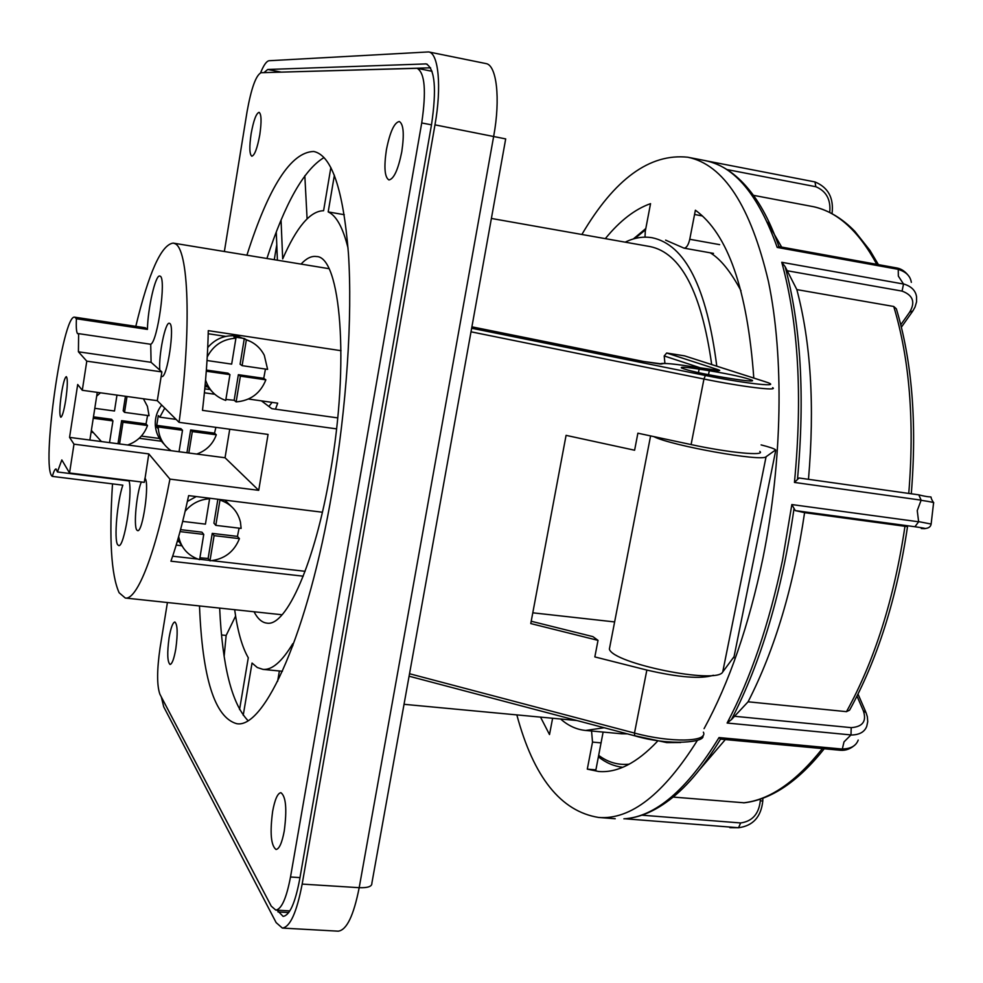<?xml version="1.0" encoding="UTF-8"?>
<svg xmlns="http://www.w3.org/2000/svg" width="983" height="983" viewBox="0 0 983 983"><rect width="100%" height="100%" fill="white"/><g stroke="black" fill="none" stroke-linecap="round" stroke-linejoin="round"><path stroke-width="1.47" d="M161.31 696.91L163.719 706.814L276.137 922.607L282.367 928.075C290.145 926.994 296.743 912.335 302.162 884.098L434.978 124.853C441.797 87.069 438.565 53.033 428.649 51.927L269.133 60.725C266.59 61.032 263.739 65.05 260.581 72.791M263.997 72.619L267.708 69.486L426.241 63.907C434.965 68.908 436.735 89.146 431.525 124.62L299.618 879.687C295.109 903.23 289.604 915.456 283.104 916.377L277.046 910.16M281.126 72.128L430.603 67.815M281.052 220.217L282.686 258.91C296.608 227.024 310.235 210.964 323.591 210.718L330.866 167.515M334.38 175.22L328.187 211.91C336.37 215.621 342.993 227.712 348.056 248.171M292.897 645.696L292.811 643.644C281.974 661.633 272.033 670.209 263.014 669.386L257.288 667.518L252.041 663.046L243.219 715.292M239.557 709.566L248.281 657.774C242.113 647.133 237.567 631.098 234.667 609.693M301.044 264.095C306.377 258.345 311.464 255.813 316.305 256.526C340.696 255.936 349.825 363.034 330.214 473.155C315.076 563.062 286.139 627.105 266.872 623.124C261.957 622.571 257.681 618.786 254.032 611.758M277.403 260.212L276.272 232.086M304.828 175.724L307.089 218.791M344.296 214.712L328.187 211.91M274.282 259.709L276.776 244.681M224.161 656.153L226.151 635.436L235.601 616.083M279.393 670.984L277.624 681.33M91.136 431.893L92.267 432.041M139.181 438.283L162.232 441.342M160.831 438.664L141.343 436.083M532.786 612.814L614.633 621.932M491.389 218.447L650.021 246.561C680.912 252.864 701.481 292.197 711.692 364.546M765.081 381.674L684.549 355.858L666.671 353.02L664.201 355.957L664.926 363.427M759.81 451.406C766.052 456.284 728.17 452.647 691.086 444.574L637.881 433.196L634.613 450.226L566.073 435.358L530.771 623.566L598.02 640.375L592.909 636.628L531.201 621.244M713.388 675.272C701.026 679.204 678.848 677.471 646.851 670.062L594.838 656.914L598.02 640.375M735.124 379.217C747.817 381.134 753.58 381.515 752.413 380.36C745.765 377.656 731.389 374.449 709.296 370.726L699.122 369.129C686.208 367.151 680.297 366.757 681.403 367.925C687.916 370.603 702.341 373.823 724.692 377.583L735.124 379.217M627.363 733.871L621.465 733.773M629.317 764.147C618.27 765.327 608.072 762.403 598.696 755.386M560.617 719.015C568.285 725.798 576.652 729.619 585.708 730.467L604.176 727.739M716.791 366.18C706.728 287.417 685.176 244.607 652.159 237.739C643.287 236.227 634.305 237.702 625.188 242.162M710.168 252.791C720.306 258.726 730.578 271.382 740.998 290.747M634.76 238.562L645.573 229.764M694.563 214.478L702.501 215.99M225.758 336.395L208.212 333.741M204.783 388.826L209.219 389.452M206.971 386.872L204.992 386.589M204.39 392.795L214.786 394.257M248.441 399.024L277.685 403.165L275.486 409.198M263.026 401.101L263.346 402.305M268.875 406.446L272.119 402.379M181.941 545.762L176.19 545.086M177.259 541.473L180.086 541.805M226.151 635.436L221.556 634.969M91.284 430.898L92.562 432.532M161.679 405.057C156.997 411.177 154.884 418.021 155.326 425.578C155.965 432.925 158.914 439.143 164.173 444.23M91.358 430.407L101.433 441.564M100.45 392.807L96.678 396.124M143.407 398.766L147.413 406.348L149.06 415.711L124.522 412.369L123.17 410.808L125.455 396.272M117.997 443.738L121.622 420.638L146.037 423.931L147.573 415.502M93.471 416.853L111.632 419.299L112.934 420.896L93.25 418.254M186.954 452.77L190.653 429.94L214.54 433.159L215.891 427.347M176.092 419.385L159.824 417.173L158.3 415.6L156.739 425.369L180.884 428.625L182.506 430.259L158.251 426.991L158.324 428.821C159.234 438.111 163.485 445.397 171.103 450.693M146.037 423.931L147.499 425.541C143.985 435.1 137.362 441.576 127.618 444.992M119.557 443.935L122.973 422.248L121.622 420.638M109.531 442.633L112.934 420.896M122.973 422.248L147.499 425.541M127.016 396.493L124.522 412.369M116.977 395.105L114.483 411.005L94.786 408.326M179.041 451.725L182.506 430.259M188.834 453.016L192.312 431.574L190.653 429.94M196.723 454.048C206.283 450.656 212.807 444.242 216.309 434.805L192.312 431.574M164.739 408.092L159.824 417.173M156.739 425.369L158.251 426.991M214.54 433.159L216.309 434.805M196.256 496.562L187.372 501.453M177.776 539.716L182.334 546.425M231.202 506.282L224.788 500.101M199.918 557.803L208.126 558.455L212.242 533.388L237.444 536.386L239.09 528.154M178.648 536.657C181.277 548.256 188.269 555.923 199.61 559.646L203.751 534.408L201.933 532.172L180.565 529.64M209.047 498.148L209.6 498.762C199.709 499.401 191.55 503.579 185.148 511.295M219.406 499.438L219.971 500.052C230.845 503.738 237.677 511.074 240.442 522.071L241.13 528.399L215.805 525.364L213.925 523.165L217.87 499.241M237.444 536.386L239.434 538.635C234.089 551.93 224.259 559.327 209.957 560.826L214.11 535.637L212.242 533.388M208.126 558.455L209.957 560.826M180.036 531.606L203.751 534.408M214.11 535.637L239.434 538.635M219.971 500.052L215.805 525.364M209.6 498.762L205.435 524.123L182.691 521.395M250.911 341.691L237.186 336.002C225.451 334.638 215.633 338.484 207.72 347.54M205.201 384.328L213.618 393.188M225.881 399.43L234.151 400.29L238.365 374.683L263.739 378.344L265.447 369.055M205.57 380.065C209.01 390.165 215.719 396.948 225.721 400.425L229.948 374.634L227.982 373.171L206.369 370.05M244.312 338.496L246.364 339.774C254.413 342.588 260.384 347.761 264.304 355.305L267.609 369.375L242.113 365.651L240.085 364.226L244.312 338.496L233.917 336.923L235.92 338.201C222.908 339.012 213.348 345.254 207.241 356.964M263.739 378.344L265.865 379.831C260.458 393.335 250.542 400.695 236.141 401.887L240.38 376.145L238.365 374.683M234.151 400.29L236.141 401.887M206.283 371.218L229.948 374.634M240.38 376.145L265.865 379.831M246.364 339.774L242.113 365.651M235.92 338.201L231.669 364.115L207.02 360.515M129.08 480.945L57.419 471.963L56.056 468.952C55.011 468.94 53.758 471.41 52.308 476.386L122.838 485.16C117.235 501.158 113.844 539.692 117.653 544.717L118.673 545.54C124.104 548.059 132.865 493.908 129.08 480.945L129.351 480.478M141.319 481.989C136.539 493.245 133.43 526.114 136.809 530.034L137.62 530.623C142.682 532.7 149.797 482.714 145.042 478.352L148.814 453.9L73.983 444.169L69.56 437.386L225.046 457.759L229.739 429.227M112.504 483.882C109.015 538.893 111.226 575.19 119.127 592.749L125.296 598.033C137.079 600.38 156.039 552.667 169.936 479.114L148.814 453.9M135.801 326.344C148.838 272.426 161.298 244.669 173.168 243.096L174.593 243.538C188.687 247.421 191.882 328.138 179.078 422.346L157.292 400.695L82.289 390.288L86.787 361.154L78.419 351.803L78.628 333.642L150.718 344.271C157.649 341.801 166.508 277.796 160.143 276.174L159.774 276.039C155.511 274.404 147.806 308.048 147.425 329.403L145.324 327.769L74.782 317.19C62.642 312.852 40.61 469.382 52.308 476.386M161.212 376.108L161.876 371.918L159.787 370.063C158.509 355.318 165.341 321.662 169.334 323.272L169.727 323.444C175.109 325.705 167.184 378.75 161.826 376.464L161.212 376.108L157.292 400.695M159.787 370.063L151.087 362.309L150.718 344.271M147.425 329.403L76.416 318.775L74.782 317.19M57.419 471.963L61.818 459.933L69.547 472.983L73.983 444.169M151.087 362.309L78.419 351.803M76.416 318.775C76.023 327.204 76.404 332.168 77.546 333.642L78.628 333.642M82.289 390.288L77.694 384.5L69.56 437.386M61.401 393.95C59.521 407.576 59.336 415.342 60.823 417.247C62.322 416.571 63.956 410.82 65.738 400.007C67.618 386.282 67.815 378.504 66.328 376.649C64.804 377.386 63.158 383.149 61.401 393.95M161.876 371.918L86.787 361.154M69.547 472.983L144.28 482.358L144.943 478.229M341.04 350.698L208.285 330.644C207.782 355.01 205.84 381.576 202.486 410.366L336.53 428.871M322.399 512.229L188.638 495.616C183.071 521.703 177.173 543.574 170.931 561.195L303.231 576.185M172.652 556.194L197.829 559.069M199.672 559.278L209.649 560.421M211.861 560.666L305.099 571.307M169.936 479.114L258.713 490.333L268.064 434.425L179.078 422.346M225.046 457.759L258.713 490.333M97.268 392.364L89.871 440.052M261.429 400.867L271.861 408.682L337.685 417.898M653.818 436.612C670.676 445.557 762.304 461.973 766.076 456.739L775.685 449.882C774.235 448.653 769.382 446.995 761.112 444.906M610.062 645.573L609.374 649.112C612.765 663.5 716.865 684.623 722.714 672.003L734.068 656.644M603.12 732.077L595.895 769.873L587.293 769.136L598.622 771.483C617.299 773.056 636.873 763.041 657.332 741.44M540.527 717.123L549.509 734.559L552.618 718.254M601.129 742.878L592.516 742.091L587.293 769.136M592.516 742.091L591.557 731.008M516.837 714.899C533.585 777.234 560.863 811.43 598.684 817.463C630.705 819.957 663.636 794.227 697.451 740.273M704.086 728.661C729.226 682.607 748.862 625.667 762.992 557.865C782.579 461.052 784.09 356.325 768.423 281.421C750.557 205.914 723.648 164.517 687.719 157.219C649.763 153.262 614.486 179.004 581.875 234.482M665.614 240.135L684.045 248.146C686.49 247.999 688.395 245.037 689.759 239.274L695.386 210.202C727.924 233.782 747.399 289.727 753.801 378.05M605.319 238.636C619.855 220.819 634.932 209.158 650.549 203.641L645.303 231.202L644.995 237.136M615.223 818.753L598.684 817.463M738.491 827.735L729.816 827.649M760.363 799.142L760.301 800.752C758.888 813.924 752.327 821.321 740.654 822.955L738.54 827.735L625.09 818.778C638.704 817.623 652.356 812.167 666.044 802.435C684.66 789.423 702.833 768.325 720.539 739.118L719.028 737.557L842.308 749.058L844.016 741.87L850.983 734.928L727.113 723.033L731.438 719.593L748.088 701.801C774.887 649.419 793.711 586.372 804.585 512.659L907.518 526.642C896.901 598.082 877.586 659.249 849.595 710.144L846.486 711.655L748.088 701.801M778.855 246.586L896.951 267.99L898.253 269.342L777.209 247.433L778.991 246.659M908.759 493.429C914.62 421.412 909.607 359.09 893.731 306.475L796.844 289.604L785.122 266.639L781.755 262.289L903.524 284.026L898.339 276.088L898.253 269.342M903.524 284.026L902.075 291.103C913.023 295.195 915.554 302.199 909.68 312.127L912.851 310.972L915.062 306.991L916.561 301.855L916.549 296.792C915.615 290.501 911.241 286.213 903.463 283.915M804.585 512.659L795.296 510.607L791.843 504.562L918.638 521.789L917.25 510.595L921.145 500.15L794.448 482.432L799.019 477.984L918.786 494.842L921.145 500.15M893.731 306.475L896.361 308.822C912.077 361.08 917.053 422.739 911.29 493.785M918.638 521.789L914.915 526.741C926.097 528.35 928.222 528.94 921.268 528.51L921.796 528.547M857.004 696.111L863.307 710.697C866.846 721.129 862.816 726.781 851.217 727.641L850.983 734.928M842.308 749.058L840.465 750.275L720.502 739.118M808.481 479.311C814.784 406.028 810.914 342.784 796.844 289.604M876.775 264.341C858.872 231.288 837.872 212.107 813.789 206.762L753.408 195.322M781.657 247.102L767.256 222.084M699.81 769.406L725.331 739.56M824.245 748.763C798.245 781.448 771.594 799.462 744.303 802.804L673.109 797.066M814.907 181.916L706.716 160.942L814.981 181.929L815.829 186.721L727.051 169.58M680.715 742.509L666.769 742.607L633.003 735.358M266.909 258.492C284.935 203.284 303.968 169.654 324.021 157.563M247.9 720.502C231.791 703.545 222.367 666.069 219.651 608.096M246.905 255.211C268.764 186.586 291.042 152.009 313.737 151.48C331.627 155.228 343.19 189.191 348.424 253.356C352.59 317.017 346.692 407.06 332.18 491.353C308.171 633.224 264.353 729.497 236.559 723.648C214.724 717.344 202.375 678.11 199.5 605.946M167.417 602.53L160.069 647.822C156.875 670.037 156.825 685.507 159.897 694.231L271.259 906.154L275.768 910.086C281.556 909.25 286.458 898.229 290.501 877.008L421.719 122.961C426.413 91.014 424.877 72.791 417.111 68.306L261.06 72.705C255.949 75.273 251.292 88.212 247.089 111.534L224.37 251.513M272.635 811.368C274.859 799.437 277.611 793.207 280.892 792.679C285.955 796.414 287.085 809.156 284.271 830.905C282.023 842.812 279.283 849.005 276.051 849.496C270.964 845.589 269.821 832.884 272.635 811.368M169.101 637.648C170.845 627.732 172.775 622.509 174.863 621.993C177.567 624.438 177.874 633.396 175.797 648.891C174.04 658.807 172.123 664.004 170.059 664.471C167.356 661.952 167.036 653.007 169.101 637.648M386.393 149.871C389.944 132.005 394.244 122.543 399.295 121.511C403.534 124.018 404.369 134.081 401.789 151.701C398.176 169.629 393.888 179.041 388.936 179.95C384.672 177.37 383.825 167.343 386.393 149.871M251.12 133.786C253.565 120.405 256.219 113.254 259.094 112.32C261.441 114.065 261.675 121.56 259.782 134.818C257.3 148.236 254.646 155.375 251.82 156.211C249.461 154.429 249.227 146.946 251.12 133.786M428.649 51.927L485.885 63.551C496.673 64.841 500.63 98.705 493.712 136.084L359.188 887.686C353.659 915.652 346.667 930.151 338.201 931.171L282.367 928.075M302.162 884.098L359.188 887.686C367.888 887.968 372.115 886.469 371.869 883.189L505.692 138.91L434.978 124.853M281.249 72.115L267.708 69.486M427.212 64.227L425.197 63.821M409.53 673.736L634.49 733.06L646.851 670.062M772.626 387.646C779.138 391.345 741.28 386.675 703.951 379.02L471.004 331.812M684.549 355.858L764.885 381.637C785.515 387.904 747.817 384.156 705.376 375.469L703.951 379.02L691.086 444.574M703.386 732.163C708.473 742.079 670.467 742.865 634.49 733.06L634.686 735.689M709.296 370.726L708.51 374.732M705.376 375.469L471.656 328.248M666.671 353.02L718.536 369.841C721.411 370.898 719.077 370.861 711.532 369.743L691.381 366.561C673.232 363.759 663.414 362.887 661.903 363.956L643.632 361.498L471.901 326.835L643.73 361.511M699.122 369.129L698.434 372.655M765.511 381.809L764.885 381.637M643.632 361.498L660.293 364.042M664.201 355.957L701.112 368.084M718.536 369.841L716.337 370.394M661.903 363.956L660.551 363.98C660.109 363.132 666.929 362.752 691.282 366.536L718.88 370.493L716.312 371.893M288.756 912.568L277.992 911.941M733.834 657.787L775.698 450.583M722.714 672.003L766.076 456.739M623.898 818.827C655.329 816.922 687.043 789.84 719.028 737.557M727.113 723.033C750.717 678.245 769.185 623.996 782.493 560.31L791.843 504.562M898.278 269.44C906.019 271.763 910.369 276.063 911.327 282.354M794.448 482.432C802.656 396.26 798.429 322.879 781.755 262.289M777.209 247.433C758.507 194.978 734.399 166.016 704.909 160.548L687.719 157.219M689.759 239.274L719.654 244.644M921.108 500.31C930.631 501.723 934.784 502.608 933.567 502.977L931.171 523.779M921.268 528.51L921.599 528.547C927.46 528.94 930.631 527.441 931.134 524.037L918.638 521.629M863.307 710.697L866.097 712.712L867.338 716.742L867.731 721.657L866.773 726.204C864.659 732.003 859.363 734.94 850.909 735.026M858.208 740.064C856.07 745.876 850.786 748.849 842.357 748.96M760.301 800.752L762.783 801.096C761.051 816.947 752.966 825.831 738.552 827.735M743.357 802.841C769.603 800.039 795.947 781.952 822.402 748.591M846.486 711.655C874.735 660.379 894.235 598.561 904.987 526.188M797.508 479.065C805.028 396.333 800.899 325.52 785.122 266.639M786.99 270.706L902.075 291.103M900.784 324.746L909.68 312.127M704.909 160.548C721.067 163.854 735.677 173.438 748.727 189.314C760.412 203.309 770.488 222.404 778.966 246.61M829.713 212.463C830.991 199.758 826.371 191.181 815.829 186.721M740.654 822.955L641.911 815.19M851.217 727.641L734.203 716.251M731.438 719.593C761.186 661.792 782.05 591.533 793.994 508.813M795.296 510.607L914.915 526.741M290.501 877.008L299.975 877.61M421.719 122.961L431.488 124.829M404.025 704.307L576.935 720.539M409.088 676.206L634.477 735.739C670.701 746.478 706.077 742.018 702.82 735.788M585.708 730.467L622.006 733.822M645.806 228.523L633.322 238.967M622.718 767.305C613.847 766.212 605.749 762.722 598.414 756.836M282.416 671.278L263.014 669.386M155.326 425.578L158.324 428.821M125.296 598.033L282.096 614.756M173.168 243.096L328.887 268.666M609.374 649.112L650.586 435.924M896.951 267.99C901.755 268.863 905.97 271.947 909.607 277.255M684.045 248.146L713.498 253.393M933.617 502.645C927.043 493.073 937.893 499.659 918.786 494.842L799.019 477.984M865.728 711.852L858.024 694.072M840.465 750.275C845.945 750.729 851.032 748.739 855.726 744.278M762.783 801.047L762.882 798.245M730.738 827.674L734.842 827.711M901.386 327.192L912.371 311.636M813.973 206.811C828.73 210.301 842.37 218.496 854.903 231.386L870.029 250.493L878.421 264.636M814.981 181.929C828.276 187.47 833.953 198.05 832.023 213.655M275.768 910.086L289.862 910.909M417.111 68.306L432.065 71.292"/></g></svg>
